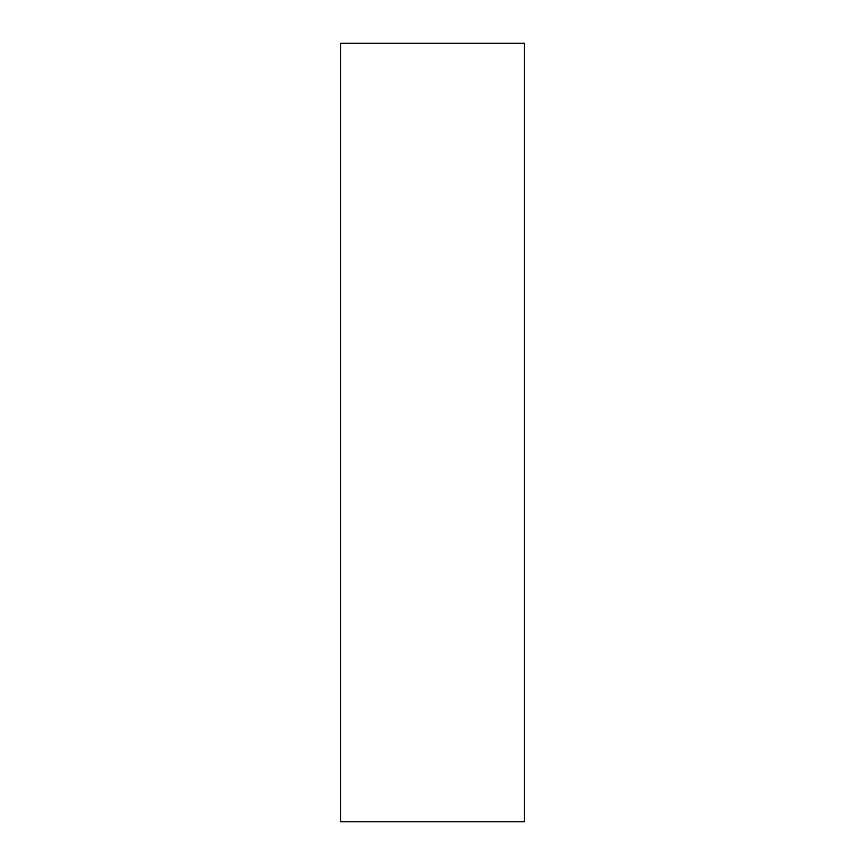 <?xml version="1.0" encoding="UTF-8"?>
<svg xmlns="http://www.w3.org/2000/svg" width="865" height="865" viewBox="0 0 865 865"><rect width="100%" height="100%" fill="white"/><g stroke="black" fill="none" stroke-linecap="round" stroke-linejoin="round"><path stroke-width="1.3" d="M340.55 821.75L524.45 821.75L524.45 43.25L340.55 43.25L340.55 821.75L524.45 821.75L524.45 43.25L340.55 43.25L340.55 821.75"/></g></svg>
